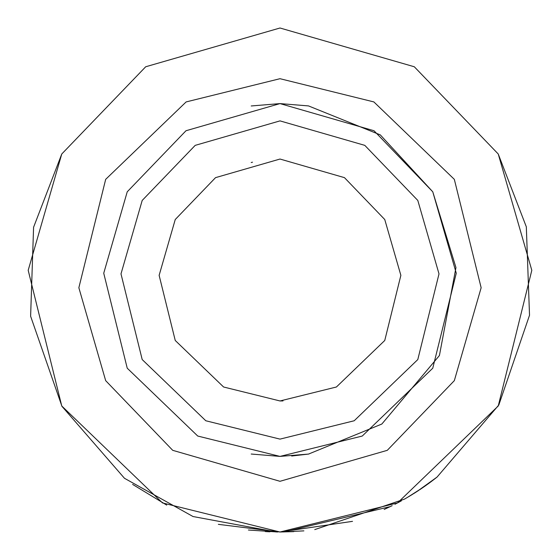 <?xml version="1.0" encoding="UTF-8"?>
<svg xmlns="http://www.w3.org/2000/svg" width="560" height="560" viewBox="0 0 560 560"><rect width="100%" height="100%" fill="white"/><g stroke="black" fill="none" stroke-linecap="round" stroke-linejoin="round"><path stroke-width="0.84" d="M419.433 489.909L423.479 487.165M414.582 493.052L416.787 491.645M166.733 505.113L132.615 484.407L166.733 505.113M399.539 501.844L394.975 504.245M415.191 492.667L416.192 492.023M423.927 486.857L425.047 486.073M418.656 490.427L417.417 491.239M416.71 491.694L410.319 495.691M399.343 501.949L396.459 503.475M384.174 509.46L392.147 505.673M413.931 493.465L415.856 492.247M424.256 486.626L426.797 484.827M430.535 482.097L422.961 487.522M422.828 487.613L407.575 497.322M265.265 531.573L267.596 531.699M266.434 531.636L269.927 531.804M276.199 531.972L193.025 516.53L124.481 478.289L61.943 406.315L30.618 316.232L33.579 227.262L61.761 154L145.698 66.766L280 28L414.302 66.766L498.239 154L526.323 226.828L529.522 315.252L498.827 404.978L437.073 477.057L435.022 478.681M401.38 500.836L395.192 504.133M277.739 531.993L248.409 530.026M303.891 530.873L280.42 532M283.801 531.972L390.208 506.625M396.179 503.622L396.886 503.251M411.691 494.851L412.132 494.578M427.392 484.4L430.752 481.936M293.825 531.622L280 532L162.484 502.922L61.761 406L28.189 270.305L61.761 154L145.698 66.766L280 28L414.302 66.766L498.239 154L531.811 270.305L498.239 406L397.516 502.922L280 532L352.506 521.346M280 456.4L251.202 454.034L280 456.4L197.743 436.044L127.232 368.2L103.733 273.217L127.232 191.8L185.99 130.739L280 103.6L374.01 130.739L432.768 191.8L456.267 273.217L432.768 368.2L362.257 436.044L280 456.4L308.511 454.083L381.843 424.032L439.418 355.523L455.959 267.582L432.768 191.8L380.296 134.89L308.511 105.917L280 103.6L251.202 105.966M280 439.117L205.8 420.763L142.198 359.562L120.995 273.882L142.198 200.438L195.202 145.362L280 120.883L364.798 145.362L417.802 200.438L439.005 273.882L417.802 359.562L354.2 420.763L280 439.117M280 400.96L336.406 387.002L384.755 340.48L400.869 275.345L384.755 219.52L344.463 177.646L280 159.04L215.537 177.646L175.245 219.52L159.131 275.345L175.245 340.48L223.594 387.002L280 400.96L282.975 400.925M251.202 162.519L252.511 162.204M308.798 454.034L291.676 456.015M280 78.701L373.87 101.927L454.328 179.354L481.145 287.742L454.328 380.646L387.282 450.331L280 481.299L172.718 450.331L105.672 380.646L78.855 287.742L105.672 179.354L186.13 101.927L280 78.701M429.583 482.797L427.532 484.295M406.203 498.12L404.418 499.149L314.762 529.606M218.344 524.342L280 532M406.665 497.854L405.048 498.785M416.913 491.561L437.073 477.057M435.519 478.289L430.626 482.034M409.969 495.894L406 498.239"/></g></svg>
